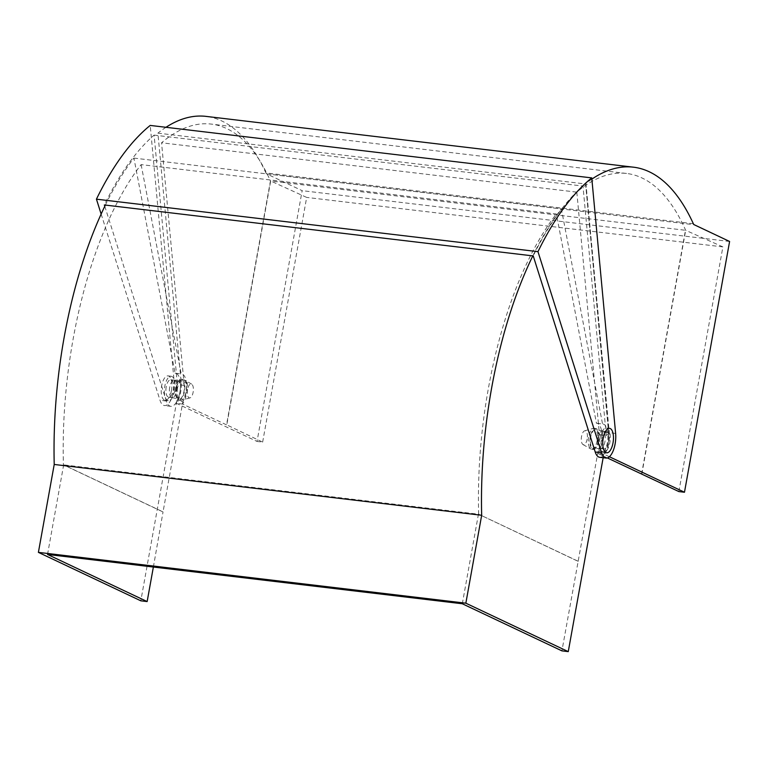 <?xml version="1.0" encoding="UTF-8"?>
<svg xmlns="http://www.w3.org/2000/svg" width="768" height="768" viewBox="0 0 768 768"><rect width="100%" height="100%" fill="white"/><g stroke="black" fill="none" stroke-linecap="round" stroke-linejoin="round"><path stroke-width="0.58" stroke-dasharray="3.84 2.88" d="M599.693 457.306A17.597 7.43 96.8 0 0 609.293 432.701L585.984 184.022L157.901 133.142L181.133 381.802A17.597 7.43 -83.2 0 1 176.458 403.334L257.03 441.437L302.15 190.666L266.746 173.923L694.195 224.726M104.784 206.285L166.339 401.021A17.597 7.43 96.8 0 0 169.805 406.032A17.597 7.43 96.8 0 0 170.822 406.33A17.597 7.43 96.8 0 0 180.422 381.725L174.086 380.966L150.211 125.424M101.146 214.061L160.013 400.272A17.597 7.43 96.8 0 0 163.469 405.283A17.597 7.43 96.8 0 0 164.486 405.571A17.597 7.43 96.8 0 0 174.086 380.966M187.229 382.531A17.597 7.43 -83.2 0 1 182.554 404.054L226.541 424.858L270.432 180.96A267.446 112.944 96.8 0 0 211.277 124.09A267.446 112.944 96.8 0 0 161.558 142.781L184.224 385.382L187.229 382.531L180.422 381.725L177.408 384.576L154.109 135.101A275.011 116.141 96.8 0 0 104.362 204.96M182.554 404.054L176.458 403.334M184.224 385.382L177.408 384.576M262.646 442.109L306.672 197.414L270.672 180.989L226.781 424.886L262.646 442.109L257.03 441.437M729.6 241.469L302.15 190.666M678.864 491.578L722.89 246.893L306.672 197.414M591.869 179.117A274.483 115.92 96.8 0 0 585.658 183.706L608.582 432.614A17.597 7.43 -83.2 0 1 603.907 454.138L609.398 456.739M693.35 223.728L265.901 172.925A274.483 115.92 96.8 0 0 206.006 116.381M165.965 127.296A274.483 115.92 96.8 0 0 157.901 133.142M265.901 172.925A5.28 2.227 96.8 0 0 266.746 173.923M603.907 454.138L597.811 453.418L607.373 457.939M615.629 433.45L609.293 432.701L606.288 435.552L599.472 434.736L602.477 431.885A17.597 7.43 -83.2 0 1 597.811 453.418M608.582 432.614L602.477 431.885M641.578 474.115L685.45 230.285L270.432 180.96M722.89 246.893L685.68 230.314A267.446 112.944 96.8 0 0 626.525 173.453A267.446 112.944 96.8 0 0 576.816 192.144L161.558 142.781M576.816 192.144L599.472 434.736M606.288 435.552L582.979 186.077L154.109 135.101M582.979 186.077A275.011 116.141 96.8 0 0 533.232 255.936M641.798 474.221L685.68 230.314M105.36 205.085A274.483 115.92 -83.2 0 1 133.92 158.093L175.104 373.2A15.84 6.691 -83.2 0 1 175.478 373.219A15.84 6.691 -83.2 0 1 179.923 391.93A15.84 6.691 -83.2 0 1 176.774 400.982L182.87 401.702L163.037 511.968L63.418 464.851A267.446 112.944 -83.2 0 1 141.13 164.611L556.378 213.974L596.458 423.274A15.84 6.691 -83.2 0 1 596.832 423.293A15.84 6.691 -83.2 0 1 601.277 442.003A15.84 6.691 -83.2 0 1 598.128 451.056L604.224 451.786L603.158 457.718M141.13 164.611L181.21 373.92A15.84 6.691 -83.2 0 1 181.574 373.939A15.84 6.691 -83.2 0 1 186.019 392.65A15.84 6.691 -83.2 0 1 182.87 401.702M596.458 423.274L602.554 424.003A15.84 6.691 -83.2 0 1 602.928 424.022A15.84 6.691 -83.2 0 1 607.373 442.733A15.84 6.691 -83.2 0 1 604.224 451.786M175.104 373.2L181.21 373.92M133.92 158.093L561.37 208.896L602.554 424.003M598.128 451.056L561.926 650.87M532.81 255.888A274.483 115.92 -83.2 0 1 561.37 208.896M153.37 567.034L163.037 511.968M176.774 400.982L140.822 600.816M462.317 603.763L478.435 514.186L63.418 464.851M47.539 554.458L63.658 464.88L163.267 511.997M578.285 561.322L478.675 514.214L578.045 561.293M478.675 514.214A267.446 112.944 -83.2 0 1 556.378 213.974M587.155 439.085A7.037 2.976 -83.2 0 1 583.027 444.586A7.037 2.976 -83.2 0 1 581.549 436.435A7.037 2.976 -83.2 0 1 584.659 430.819A7.037 2.976 -83.2 0 1 587.155 439.085M597.11 440.765A10.56 4.454 -83.2 0 1 591.658 449.261A10.56 4.454 -83.2 0 1 590.909 449.011A10.56 4.454 -83.2 0 1 588.691 436.79A10.56 4.454 -83.2 0 1 593.366 428.362A10.56 4.454 -83.2 0 1 594.154 428.294A10.56 4.454 -83.2 0 1 597.11 440.765M598.694 440.957A10.56 4.454 -83.2 0 1 593.242 449.453A10.56 4.454 -83.2 0 1 590.275 436.973A10.56 4.454 -83.2 0 1 595.738 428.486A10.56 4.454 -83.2 0 1 598.694 440.957M604.963 441.456A8.794 3.715 -83.2 0 1 600.576 448.541A8.794 3.715 -83.2 0 1 600.413 448.531A8.794 3.715 -83.2 0 1 597.946 438.134A8.794 3.715 -83.2 0 1 602.496 431.059A8.794 3.715 -83.2 0 1 602.65 431.088A8.794 3.715 -83.2 0 1 604.963 441.456M598.272 440.755A9.504 4.013 -83.2 0 1 593.539 448.416A9.504 4.013 -83.2 0 1 590.698 437.174A9.504 4.013 -83.2 0 1 595.776 429.562A9.504 4.013 -83.2 0 1 598.272 440.755M608.448 441.869A8.794 3.715 -83.2 0 1 603.898 448.944A8.794 3.715 -83.2 0 1 601.43 438.547A8.794 3.715 -83.2 0 1 605.981 431.472A8.794 3.715 -83.2 0 1 608.448 441.869M600.029 437.885A12.317 5.203 96.8 0 0 603.485 452.438A12.317 5.203 96.8 0 0 609.85 442.531A12.317 5.203 96.8 0 0 606.394 427.978A12.317 5.203 96.8 0 0 600.029 437.885M187.517 389.597A7.037 2.976 96.8 0 0 190.013 397.872A7.037 2.976 96.8 0 0 193.123 392.256A7.037 2.976 96.8 0 0 191.645 384.106A7.037 2.976 96.8 0 0 187.517 389.597M177.562 387.917A10.56 4.454 96.8 0 0 180.518 400.397A10.56 4.454 96.8 0 0 181.306 400.33A10.56 4.454 96.8 0 0 185.981 391.901A10.56 4.454 96.8 0 0 183.763 379.67A10.56 4.454 96.8 0 0 183.014 379.43A10.56 4.454 96.8 0 0 177.562 387.917M175.978 387.734A10.56 4.454 96.8 0 0 178.934 400.205A10.56 4.454 96.8 0 0 184.397 391.709A10.56 4.454 96.8 0 0 181.43 379.238A10.56 4.454 96.8 0 0 175.978 387.734M169.709 387.235A8.794 3.715 96.8 0 0 172.022 397.603A8.794 3.715 96.8 0 0 172.176 397.632A8.794 3.715 96.8 0 0 176.726 390.557A8.794 3.715 96.8 0 0 174.25 380.16A8.794 3.715 96.8 0 0 174.096 380.15A8.794 3.715 96.8 0 0 169.709 387.235M176.4 387.926A9.504 4.013 96.8 0 0 178.896 399.13A9.504 4.013 96.8 0 0 183.974 391.517A9.504 4.013 96.8 0 0 181.133 380.275A9.504 4.013 96.8 0 0 176.4 387.926M166.224 386.822A8.794 3.715 96.8 0 0 168.691 397.219A8.794 3.715 96.8 0 0 173.242 390.134A8.794 3.715 96.8 0 0 170.774 379.747A8.794 3.715 96.8 0 0 166.224 386.822M174.643 390.806A12.317 5.203 -83.2 0 1 168.278 400.714A12.317 5.203 -83.2 0 1 164.822 386.16A12.317 5.203 -83.2 0 1 171.187 376.253A12.317 5.203 -83.2 0 1 174.643 390.806M171.475 390.422A12.317 5.203 -83.2 0 1 165.11 400.33A12.317 5.203 -83.2 0 1 161.654 385.776A12.317 5.203 -83.2 0 1 168.019 375.869A12.317 5.203 -83.2 0 1 171.475 390.422M166.339 401.021L160.013 400.272M170.822 406.33L164.486 405.571M626.525 173.453L211.277 124.09M585.59 183.821L608.813 432.47M596.832 423.293L602.928 424.022M175.478 373.219L181.574 373.939M583.027 444.586L590.909 449.011M593.242 449.453L591.658 449.261M600.576 448.541L593.539 448.416M603.898 448.944L600.413 448.531M603.485 452.438L606.653 452.813M606.394 427.978L609.562 428.352M605.981 431.472L602.496 431.059M602.65 431.088L595.776 429.562M595.738 428.486L594.154 428.294M584.659 430.819L593.366 428.362M190.013 397.872L181.306 400.33M178.934 400.205L180.518 400.397M172.022 397.603L178.896 399.13M168.691 397.219L172.176 397.632M168.278 400.714L165.11 400.33M171.187 376.253L168.019 375.869M170.774 379.747L174.25 380.16M174.096 380.15L181.133 380.275M181.43 379.238L183.014 379.43M191.645 384.106L183.763 379.67"/><path stroke-width="1.15" d="M591.754 177.898A282.048 119.117 96.8 0 0 537.974 251.654L601.555 452.755A17.597 7.43 96.8 0 0 605.021 457.757A17.597 7.43 96.8 0 0 606.029 458.054A17.597 7.43 96.8 0 0 615.629 433.45L591.754 177.898L150.211 125.424A282.048 119.117 96.8 0 0 96.432 199.171L101.146 214.061M104.784 206.285L104.362 204.96L533.232 255.936L595.219 451.997A17.597 7.43 96.8 0 0 598.685 457.008A17.597 7.43 96.8 0 0 599.693 457.306L606.029 458.054M609.398 456.739L684.48 492.24L729.6 241.469L694.195 224.726A5.28 2.227 -83.2 0 1 693.35 223.728A274.483 115.92 96.8 0 0 633.456 167.184A274.483 115.92 96.8 0 0 591.869 179.117M684.48 492.24L678.864 491.578L607.373 457.939M537.974 251.654L96.432 199.171M633.456 167.184L206.006 116.381A274.483 115.92 96.8 0 0 165.965 127.296M603.158 457.718L568.262 651.619L561.926 650.87L462.317 603.763L47.539 554.458L147.149 601.565L140.822 600.816L38.4 552.374L465.85 603.187L481.67 515.27A274.483 115.92 -83.2 0 1 532.81 255.888M568.262 651.619L465.85 603.187M38.4 552.374L54.221 464.467L481.67 515.27M54.221 464.467A274.483 115.92 -83.2 0 1 105.36 205.085M153.37 567.034L147.149 601.565M603.197 438.259A12.317 5.203 96.8 0 0 606.653 452.813A12.317 5.203 96.8 0 0 613.018 442.906A12.317 5.203 96.8 0 0 609.562 428.352A12.317 5.203 96.8 0 0 603.197 438.259M601.555 452.755L595.219 451.997"/></g></svg>
